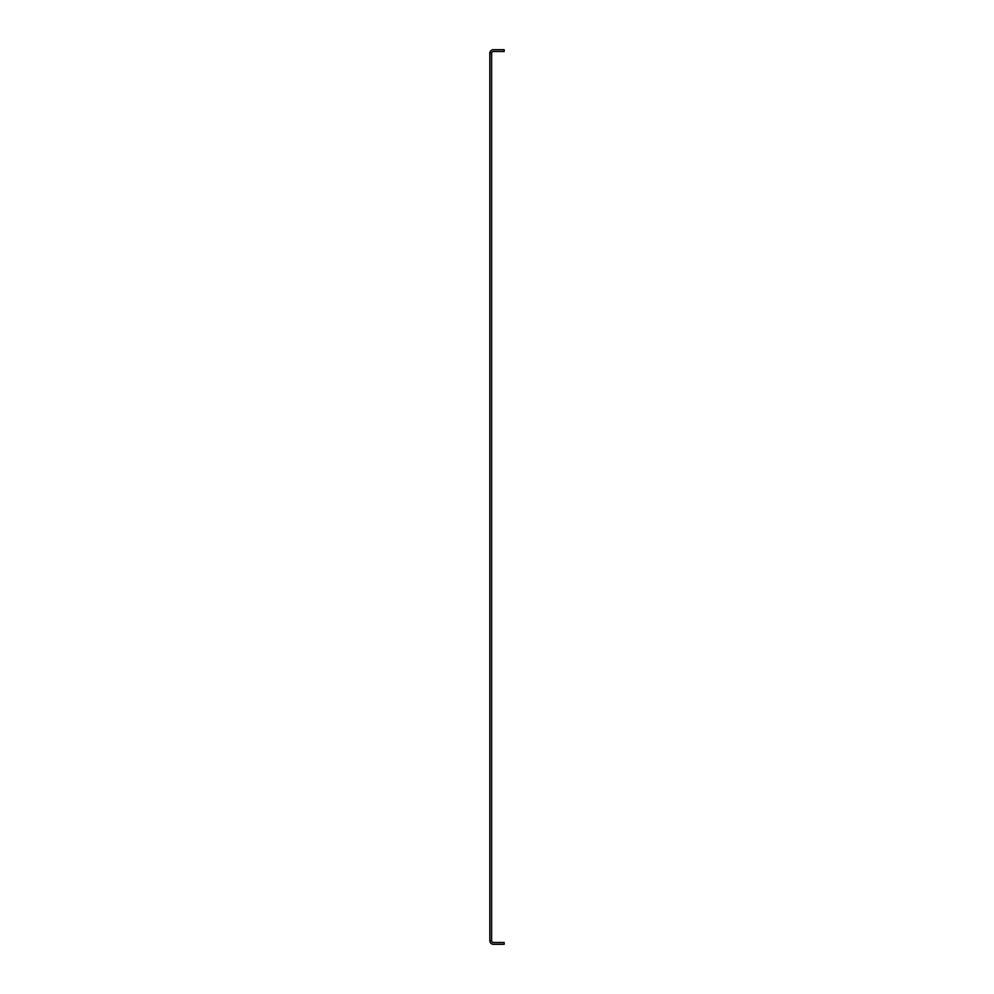 <?xml version="1.0" encoding="UTF-8"?>
<svg xmlns="http://www.w3.org/2000/svg" width="994" height="994" viewBox="0 0 994 994"><rect width="100%" height="100%" fill="white"/><g stroke="black" fill="none" stroke-linecap="round" stroke-linejoin="round"><path stroke-width="1.49" d="M491.62 53.291A1.789 1.789 0 0 1 493.409 51.489L504.169 51.489L504.169 49.7L493.409 49.7A3.591 3.591 0 0 0 489.831 53.291L491.62 53.291L491.62 940.709A1.789 1.789 0 0 0 493.409 942.511L504.169 942.511L504.169 944.3L493.409 944.3A3.591 3.591 0 0 1 489.831 940.709L491.62 940.709M489.831 53.291L489.831 940.709"/></g></svg>
